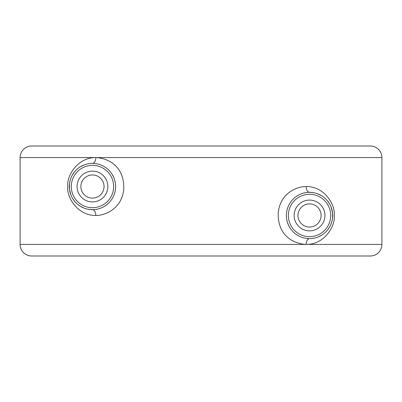 <?xml version="1.0" encoding="UTF-8"?>
<svg xmlns="http://www.w3.org/2000/svg" width="402" height="402" viewBox="0 0 402 402"><rect width="100%" height="100%" fill="white"/><g stroke="black" fill="none" stroke-linecap="round" stroke-linejoin="round"><path stroke-width="0.6" d="M370.322 146.006L31.678 146.006L370.322 146.006A11.578 11.578 0 0 1 381.9 157.584L381.9 244.416L306.168 244.416C324.881 244.647 335.65 225.346 334.223 215.472C335.655 205.603 324.876 186.297 306.173 186.528C297.229 186.307 279.963 193.166 278.234 212.929C277.536 237.481 295.947 244.039 306.168 244.416L20.1 244.416L20.1 157.584L95.827 157.584C77.129 157.348 66.34 176.654 67.777 186.528C66.345 196.402 77.124 215.708 95.827 215.472C104.816 215.688 122.037 208.809 123.766 189.071C124.449 164.544 106.108 157.966 95.827 157.584L381.9 157.584M31.678 146.006A11.578 11.578 0 0 0 20.1 157.584M308.123 192.362L306.6 192.503M304.957 192.774L303.178 193.206M302.364 193.457L301.264 193.849M299.284 194.714L298.696 195.01M297.374 195.769L295.606 196.98M293.947 198.352L292.4 199.905M291.199 201.342L290.973 201.633M289.721 203.497L288.772 205.236M288.661 205.462L287.747 207.653M287.636 207.96L286.973 210.286M286.606 212.281L286.475 213.437M286.425 216.874L286.455 217.296M286.862 220.14L287.531 222.663M287.611 222.909L288.525 225.195M288.536 225.22L289.566 227.185M290.51 228.663L290.787 229.06M292.194 230.813L293.736 232.396M295.375 233.788L297.108 235.004M297.209 235.069L298.947 236.064M302.842 237.637L304.701 238.115M306.123 238.376L307.223 238.512M308.063 238.582L309.54 238.627A23.155 23.155 0 0 0 332.695 215.472A23.155 23.155 0 0 0 309.54 192.317A23.155 23.155 0 0 0 286.385 215.472A23.155 23.155 0 0 0 309.54 238.627A5.789 3.367 90 0 0 306.173 244.416L306.168 244.416M317.786 237.11L321.555 235.265M323.962 233.587L324.861 232.833M327.575 229.994L329.63 226.979M331.087 223.954L332.022 221.025M332.032 220.969L332.534 218.211M332.534 218.18L332.539 212.784M332.534 212.738L331.087 206.995M329.635 203.965L327.58 200.955M324.861 198.111L324.128 197.488M321.555 195.679L317.791 193.834M313.716 192.699L309.54 192.317A5.789 3.367 -90 0 1 306.173 186.528M309.54 203.894A11.578 11.578 0 0 0 297.962 215.472A11.578 11.578 0 0 0 309.54 227.05A11.578 11.578 0 0 0 321.118 215.472A11.578 11.578 0 0 0 309.54 203.894M93.882 209.638L95.41 209.492M97.058 209.221L98.842 208.789M99.686 208.527L100.756 208.146M102.736 207.276L103.339 206.97M104.641 206.221L106.409 205.01M108.063 203.638L109.61 202.085M110.821 200.638L111.032 200.357M112.284 198.493L113.233 196.759M113.344 196.528L114.258 194.337M114.349 194.076L115.027 191.709M115.399 189.674L115.525 188.563M115.575 185.126L115.545 184.709M115.138 181.86L114.475 179.342M114.389 179.096L113.48 176.815M113.454 176.764L112.439 174.82M111.525 173.383L111.218 172.95M109.811 171.197L108.274 169.614M106.636 168.217L104.907 167.001M104.806 166.941L103.068 165.946M99.173 164.368L97.314 163.885M95.887 163.629L94.787 163.488M93.942 163.418L92.46 163.373A23.155 23.155 0 0 0 69.305 186.528A23.155 23.155 0 0 0 92.46 209.683A23.155 23.155 0 0 0 115.615 186.528A23.155 23.155 0 0 0 92.46 163.373A5.789 3.367 -90 0 0 95.827 157.584L95.827 157.584M92.46 174.95A11.578 11.578 0 0 0 80.882 186.528A11.578 11.578 0 0 0 92.46 198.106A11.578 11.578 0 0 0 104.038 186.528A11.578 11.578 0 0 0 92.46 174.95M84.214 164.89L80.445 166.735M78.033 168.418L77.144 169.162M74.425 172.006L72.37 175.021M70.913 178.046L69.978 180.975M69.968 181.031L69.466 183.789M69.466 183.82L69.461 189.216M69.466 189.262L70.913 195.005M72.365 198.035L74.42 201.045M77.139 203.889L77.872 204.507M80.445 206.321L84.209 208.166M88.284 209.306L92.46 209.683A5.789 3.367 90 0 1 95.827 215.472M20.1 244.416A11.578 11.578 0 0 0 31.678 255.994L370.322 255.994A11.578 11.578 0 0 0 381.9 244.416M309.54 194.297A21.175 21.175 0 0 0 288.365 215.472A21.175 21.175 0 0 0 309.54 236.647A21.175 21.175 0 0 0 330.715 215.472A21.175 21.175 0 0 0 309.54 194.297M309.54 200.08A15.392 15.392 0 0 0 294.148 215.472A15.392 15.392 0 0 0 309.54 230.864A15.392 15.392 0 0 0 324.932 215.472A15.392 15.392 0 0 0 309.54 200.08M92.46 207.703A21.175 21.175 0 0 0 113.635 186.528A21.175 21.175 0 0 0 92.46 165.353A21.175 21.175 0 0 0 71.285 186.528A21.175 21.175 0 0 0 92.46 207.703M92.46 201.92A15.392 15.392 0 0 0 107.852 186.528A15.392 15.392 0 0 0 92.46 171.136A15.392 15.392 0 0 0 77.068 186.528A15.392 15.392 0 0 0 92.46 201.92"/></g></svg>
